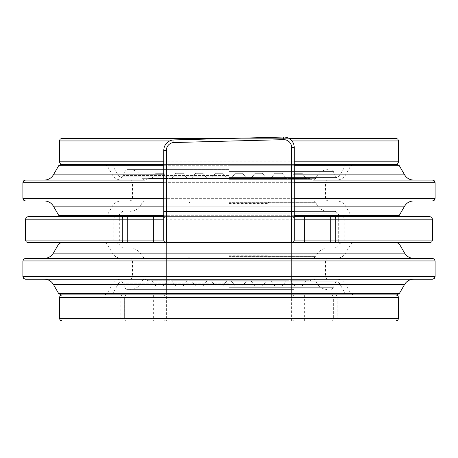 <?xml version="1.0" encoding="UTF-8"?>
<svg xmlns="http://www.w3.org/2000/svg" width="458" height="458" viewBox="0 0 458 458"><rect width="100%" height="100%" fill="white"/><g stroke="black" fill="none" stroke-linecap="round" stroke-linejoin="round"><path stroke-width="0.34" stroke-dasharray="2.29 1.72" d="M135.081 294.866L135.081 297.471L124.645 297.471L124.645 318.344L124.645 297.471A2.611 2.611 0 0 1 127.255 294.866A2.611 2.611 0 0 0 124.645 297.471L120.866 297.471A2.611 1.666 -90 0 1 122.526 294.866L166.386 294.866L166.386 150.35L163.781 150.35L166.386 150.35L166.386 216.6L163.781 216.6L294.219 216.6L166.386 216.6A2.611 2.611 0 0 0 163.781 219.205L163.781 150.35A10.437 10.437 0 0 1 173.943 139.919A10.437 10.437 0 0 0 163.781 150.35L163.781 318.344L163.781 150.35A10.437 10.437 0 0 1 173.943 139.919L283.513 137.045A10.437 10.437 0 0 1 294.219 147.482A10.437 10.437 0 0 0 283.513 137.045A10.437 10.437 0 0 1 294.219 147.482L294.219 240.078A2.611 2.611 0 0 1 291.614 242.688L397.069 242.688M166.386 294.866A2.611 2.611 0 0 0 163.781 297.471A2.611 2.611 0 0 1 166.386 294.866L291.614 294.866A2.611 2.611 0 0 1 294.219 297.471L294.219 318.344L294.219 297.471A2.611 2.611 0 0 0 291.614 294.866L330.745 294.866A2.611 2.611 0 0 1 333.355 297.471L333.355 318.344L333.355 297.471L294.219 297.471M62.03 294.866L330.745 294.866A2.611 2.611 0 0 1 333.355 297.471L337.134 297.471L337.134 318.344L398.575 318.344M291.614 320.955L291.614 147.482L294.219 147.482L291.614 147.482A7.826 7.826 0 0 0 283.582 139.656L174.011 142.524A7.826 7.826 0 0 0 166.386 150.35A7.826 7.826 0 0 1 174.011 142.524L283.582 139.656A7.826 7.826 0 0 1 291.614 147.482L291.614 289.645L166.386 289.645L166.386 320.955A2.611 2.611 0 0 1 163.781 318.344A2.611 2.611 0 0 0 166.386 320.955L291.614 320.955A2.611 2.611 0 0 0 294.219 318.344L337.134 318.344A2.611 1.666 90 0 1 335.474 320.955L330.745 320.955A2.611 2.611 0 0 0 333.355 318.344A2.611 2.611 0 0 1 330.745 320.955L291.614 320.955A2.611 2.611 0 0 0 294.219 318.344M163.781 318.344L153.344 318.344L153.344 320.955L127.255 320.955A2.611 2.611 0 0 1 124.645 318.344L153.344 318.344L153.344 297.471L135.081 297.471L135.081 320.955M62.03 320.955L127.255 320.955A2.611 2.611 0 0 1 124.645 318.344L120.866 318.344L120.866 297.471L59.425 297.471M395.97 320.955L335.474 320.955M294.746 285.992L302.045 285.992L294.746 285.992L302.045 285.992L294.746 285.992L290.567 280.777L294.746 285.992L290.567 280.777L306.225 280.777L302.045 285.992L306.225 280.777L290.567 280.777L294.746 285.992M306.225 280.777L302.045 285.992L306.225 280.777L290.567 280.777L306.225 280.777M285.66 280.777L270.741 280.777L274.914 285.992L282.22 285.992L274.914 285.992L282.22 285.992L274.914 285.992L282.22 285.992L274.914 285.992L282.22 285.992L274.914 285.992L282.22 285.992L274.914 285.992L282.22 285.992L274.914 285.992L270.741 280.777L286.393 280.777L282.22 285.992L286.393 280.777L282.22 285.992L286.393 280.777L270.741 280.777L274.914 285.992L270.741 280.777L286.393 280.777L282.22 285.992L286.393 280.777L270.741 280.777L274.914 285.992L270.741 280.777L286.393 280.777L282.22 285.992L286.393 280.777L270.741 280.777L274.914 285.992L270.741 280.777L286.393 280.777L282.22 285.992L286.393 280.777L270.741 280.777L274.914 285.992L270.741 280.777L286.393 280.777L285.66 280.777L286.393 280.777L282.22 285.992L286.393 280.777L270.741 280.777L274.914 285.992L270.741 280.777L285.66 280.777L171.607 280.777L172.34 280.777L171.607 280.777L175.78 285.992L183.085 285.992L175.78 285.992L183.085 285.992L175.78 285.992L183.085 285.992L175.78 285.992L183.085 285.992L175.78 285.992L183.085 285.992L175.78 285.992L183.085 285.992L175.78 285.992L171.607 280.777L187.259 280.777L183.085 285.992L187.259 280.777L172.34 280.777L187.259 280.777L183.085 285.992L187.259 280.777L171.607 280.777L175.78 285.992L171.607 280.777L187.259 280.777L183.085 285.992L187.259 280.777L171.607 280.777L175.78 285.992L171.607 280.777L187.259 280.777L183.085 285.992L187.259 280.777L171.607 280.777L175.78 285.992L171.607 280.777L187.259 280.777L183.085 285.992L187.259 280.777L171.607 280.777L175.78 285.992L171.607 280.777L187.259 280.777L183.085 285.992L187.259 280.777L171.607 280.777L285.66 280.777M255.089 285.992L262.394 285.992L255.089 285.992L262.394 285.992L255.089 285.992L262.394 285.992L255.089 285.992L262.394 285.992L255.089 285.992L262.394 285.992L255.089 285.992L262.394 285.992L255.089 285.992L250.915 280.777L255.089 285.992L250.915 280.777L266.567 280.777L262.394 285.992L266.567 280.777L250.915 280.777L255.089 285.992L250.915 280.777L266.567 280.777L262.394 285.992L266.567 280.777L250.915 280.777L255.089 285.992L250.915 280.777L266.567 280.777L262.394 285.992L266.567 280.777L250.915 280.777L255.089 285.992L250.915 280.777L266.567 280.777L262.394 285.992L266.567 280.777L250.915 280.777L255.089 285.992L250.915 280.777L266.567 280.777L262.394 285.992L266.567 280.777L250.915 280.777L255.089 285.992M266.567 280.777L262.394 285.992L266.567 280.777L250.915 280.777L266.567 280.777M235.263 285.992L242.568 285.992L235.263 285.992L242.568 285.992L235.263 285.992L242.568 285.992L235.263 285.992L242.568 285.992L235.263 285.992L242.568 285.992L235.263 285.992L242.568 285.992L235.263 285.992L242.568 285.992L235.263 285.992L242.568 285.992L235.263 285.992L231.09 280.777L235.263 285.992L231.09 280.777L246.742 280.777L242.568 285.992L246.742 280.777L231.09 280.777L235.263 285.992L231.09 280.777L246.742 280.777L242.568 285.992L246.742 280.777L231.09 280.777L235.263 285.992L231.09 280.777L246.742 280.777L242.568 285.992L246.742 280.777L231.09 280.777L235.263 285.992L231.09 280.777L246.742 280.777L242.568 285.992L246.742 280.777L231.09 280.777L235.263 285.992L231.09 280.777L246.742 280.777L242.568 285.992L246.742 280.777L231.09 280.777L235.263 285.992L231.09 280.777L246.742 280.777L242.568 285.992L246.742 280.777L231.09 280.777L235.263 285.992L231.09 280.777L246.742 280.777L242.568 285.992L246.742 280.777L231.09 280.777L235.263 285.992M246.742 280.777L242.568 285.992L246.742 280.777L231.09 280.777L246.742 280.777M215.432 285.992L222.737 285.992L215.432 285.992L222.737 285.992L215.432 285.992L222.737 285.992L215.432 285.992L222.737 285.992L215.432 285.992L222.737 285.992L215.432 285.992L222.737 285.992L215.432 285.992L222.737 285.992L215.432 285.992L222.737 285.992L215.432 285.992L211.258 280.777L215.432 285.992L211.258 280.777L226.91 280.777L222.737 285.992L226.91 280.777L211.258 280.777L215.432 285.992L211.258 280.777L226.91 280.777L222.737 285.992L226.91 280.777L211.258 280.777L215.432 285.992L211.258 280.777L226.91 280.777L222.737 285.992L226.91 280.777L211.258 280.777L215.432 285.992L211.258 280.777L226.91 280.777L222.737 285.992L226.91 280.777L211.258 280.777L215.432 285.992L211.258 280.777L226.91 280.777L222.737 285.992L226.91 280.777L211.258 280.777L215.432 285.992L211.258 280.777L226.91 280.777L222.737 285.992L226.91 280.777L211.258 280.777L215.432 285.992L211.258 280.777L226.91 280.777L222.737 285.992L226.91 280.777L211.258 280.777L215.432 285.992M195.606 285.992L202.911 285.992L195.606 285.992L202.911 285.992L195.606 285.992L202.911 285.992L195.606 285.992L202.911 285.992L195.606 285.992L202.911 285.992L195.606 285.992L202.911 285.992L195.606 285.992L191.433 280.777L195.606 285.992L191.433 280.777L207.085 280.777L202.911 285.992L207.085 280.777L191.433 280.777L195.606 285.992L191.433 280.777L207.085 280.777L202.911 285.992L207.085 280.777L191.433 280.777L195.606 285.992L191.433 280.777L207.085 280.777L202.911 285.992L207.085 280.777L191.433 280.777L195.606 285.992L191.433 280.777L207.085 280.777L202.911 285.992L207.085 280.777L191.433 280.777L195.606 285.992L191.433 280.777L207.085 280.777L202.911 285.992L207.085 280.777L191.433 280.777L195.606 285.992M207.085 280.777L202.911 285.992L207.085 280.777L191.433 280.777L207.085 280.777M171.607 280.777L175.78 285.992L171.607 280.777L148.346 280.777L171.607 280.777M155.955 285.992L163.254 285.992L155.955 285.992L163.254 285.992L155.955 285.992L151.775 280.777L155.955 285.992L151.775 280.777L167.433 280.777L163.254 285.992L167.433 280.777L151.775 280.777L155.955 285.992M167.433 280.777L163.254 285.992L167.433 280.777L151.775 280.777L167.433 280.777M226.91 280.777L222.737 285.992L226.91 280.777L211.258 280.777L226.91 280.777M397.069 294.866L60.931 294.866M229 289.645L127.066 289.645L229 289.645M286.393 280.777L309.654 280.777L286.393 280.777M166.386 216.6A2.611 2.611 0 0 0 163.781 219.205L163.781 240.078A2.611 2.611 0 0 0 166.386 242.688M28.115 216.6L429.885 216.6M291.614 216.6A2.611 2.611 0 0 1 294.219 219.205A2.611 2.611 0 0 0 291.614 216.6L291.614 211.378L294.219 211.378M429.885 242.688L28.115 242.688M397.069 216.6L60.931 216.6M229 211.378L335.308 211.378L229 211.378M432.489 200.947L25.511 200.947M44.363 258.341L432.489 258.341M229 247.904L335.308 247.904L229 247.904M335.308 247.904L337.769 246.164L120.231 246.164L337.769 246.164C338.674 243.971 340.311 242.809 342.687 242.688L60.931 242.688M163.254 173.29L155.955 173.29L163.254 173.29L155.955 173.29L163.254 173.29L167.433 178.511L163.254 173.29L167.433 178.511L151.775 178.511L155.955 173.29L151.775 178.511L167.433 178.511L163.254 173.29M151.775 178.511L155.955 173.29L151.775 178.511L167.433 178.511L151.775 178.511M172.34 178.511L187.259 178.511L183.085 173.29L175.78 173.29L183.085 173.29L175.78 173.29L183.085 173.29L175.78 173.29L183.085 173.29L175.78 173.29L183.085 173.29L175.78 173.29L183.085 173.29L175.78 173.29L183.085 173.29L187.259 178.511L171.607 178.511L175.78 173.29L171.607 178.511L175.78 173.29L171.607 178.511L187.259 178.511L183.085 173.29L187.259 178.511L171.607 178.511L175.78 173.29L171.607 178.511L187.259 178.511L183.085 173.29L187.259 178.511L171.607 178.511L175.78 173.29L171.607 178.511L187.259 178.511L183.085 173.29L187.259 178.511L171.607 178.511L175.78 173.29L171.607 178.511L187.259 178.511L183.085 173.29L187.259 178.511L171.607 178.511L172.34 178.511L171.607 178.511L175.78 173.29L171.607 178.511L187.259 178.511L183.085 173.29L187.259 178.511L172.34 178.511L286.393 178.511L285.66 178.511L286.393 178.511L282.22 173.29L274.914 173.29L282.22 173.29L274.914 173.29L282.22 173.29L274.914 173.29L282.22 173.29L274.914 173.29L282.22 173.29L274.914 173.29L282.22 173.29L274.914 173.29L282.22 173.29L286.393 178.511L270.741 178.511L274.914 173.29L270.741 178.511L285.66 178.511L270.741 178.511L274.914 173.29L270.741 178.511L286.393 178.511L282.22 173.29L286.393 178.511L270.741 178.511L274.914 173.29L270.741 178.511L286.393 178.511L282.22 173.29L286.393 178.511L270.741 178.511L274.914 173.29L270.741 178.511L286.393 178.511L282.22 173.29L286.393 178.511L270.741 178.511L274.914 173.29L270.741 178.511L286.393 178.511L282.22 173.29L286.393 178.511L270.741 178.511L274.914 173.29L270.741 178.511L286.393 178.511L172.34 178.511M202.911 173.29L195.606 173.29L202.911 173.29L195.606 173.29L202.911 173.29L195.606 173.29L202.911 173.29L195.606 173.29L202.911 173.29L195.606 173.29L202.911 173.29L195.606 173.29L202.911 173.29L207.085 178.511L202.911 173.29L207.085 178.511L191.433 178.511L195.606 173.29L191.433 178.511L207.085 178.511L202.911 173.29L207.085 178.511L191.433 178.511L195.606 173.29L191.433 178.511L207.085 178.511L202.911 173.29L207.085 178.511L191.433 178.511L195.606 173.29L191.433 178.511L207.085 178.511L202.911 173.29L207.085 178.511L191.433 178.511L195.606 173.29L191.433 178.511L207.085 178.511L202.911 173.29L207.085 178.511L191.433 178.511L195.606 173.29L191.433 178.511L207.085 178.511L202.911 173.29M191.433 178.511L195.606 173.29L191.433 178.511L207.085 178.511L191.433 178.511M222.737 173.29L215.432 173.29L222.737 173.29L215.432 173.29L222.737 173.29L215.432 173.29L222.737 173.29L215.432 173.29L222.737 173.29L215.432 173.29L222.737 173.29L215.432 173.29L222.737 173.29L215.432 173.29L222.737 173.29L215.432 173.29L222.737 173.29L226.91 178.511L222.737 173.29L226.91 178.511L211.258 178.511L215.432 173.29L211.258 178.511L226.91 178.511L222.737 173.29L226.91 178.511L211.258 178.511L215.432 173.29L211.258 178.511L226.91 178.511L222.737 173.29L226.91 178.511L211.258 178.511L215.432 173.29L211.258 178.511L226.91 178.511L222.737 173.29L226.91 178.511L211.258 178.511L215.432 173.29L211.258 178.511L226.91 178.511L222.737 173.29L226.91 178.511L211.258 178.511L215.432 173.29L211.258 178.511L226.91 178.511L222.737 173.29L226.91 178.511L211.258 178.511L215.432 173.29L211.258 178.511L226.91 178.511L222.737 173.29L226.91 178.511L211.258 178.511L215.432 173.29L211.258 178.511L226.91 178.511L222.737 173.29M211.258 178.511L215.432 173.29L211.258 178.511L226.91 178.511L211.258 178.511M242.568 173.29L235.263 173.29L242.568 173.29L235.263 173.29L242.568 173.29L235.263 173.29L242.568 173.29L235.263 173.29L242.568 173.29L235.263 173.29L242.568 173.29L235.263 173.29L242.568 173.29L235.263 173.29L242.568 173.29L235.263 173.29L242.568 173.29L246.742 178.511L242.568 173.29L246.742 178.511L231.09 178.511L235.263 173.29L231.09 178.511L246.742 178.511L242.568 173.29L246.742 178.511L231.09 178.511L235.263 173.29L231.09 178.511L246.742 178.511L242.568 173.29L246.742 178.511L231.09 178.511L235.263 173.29L231.09 178.511L246.742 178.511L242.568 173.29L246.742 178.511L231.09 178.511L235.263 173.29L231.09 178.511L246.742 178.511L242.568 173.29L246.742 178.511L231.09 178.511L235.263 173.29L231.09 178.511L246.742 178.511L242.568 173.29L246.742 178.511L231.09 178.511L235.263 173.29L231.09 178.511L246.742 178.511L242.568 173.29L246.742 178.511L231.09 178.511L235.263 173.29L231.09 178.511L246.742 178.511L242.568 173.29M262.394 173.29L255.089 173.29L262.394 173.29L255.089 173.29L262.394 173.29L255.089 173.29L262.394 173.29L255.089 173.29L262.394 173.29L255.089 173.29L262.394 173.29L255.089 173.29L262.394 173.29L266.567 178.511L262.394 173.29L266.567 178.511L250.915 178.511L255.089 173.29L250.915 178.511L266.567 178.511L262.394 173.29L266.567 178.511L250.915 178.511L255.089 173.29L250.915 178.511L266.567 178.511L262.394 173.29L266.567 178.511L250.915 178.511L255.089 173.29L250.915 178.511L266.567 178.511L262.394 173.29L266.567 178.511L250.915 178.511L255.089 173.29L250.915 178.511L266.567 178.511L262.394 173.29L266.567 178.511L250.915 178.511L255.089 173.29L250.915 178.511L266.567 178.511L262.394 173.29M250.915 178.511L255.089 173.29L250.915 178.511L266.567 178.511L250.915 178.511M286.393 178.511L282.22 173.29L286.393 178.511L309.654 178.511L286.393 178.511M302.045 173.29L294.746 173.29L302.045 173.29L294.746 173.29L302.045 173.29L306.225 178.511L302.045 173.29L306.225 178.511L290.567 178.511L294.746 173.29L290.567 178.511L306.225 178.511L302.045 173.29M290.567 178.511L294.746 173.29L290.567 178.511L306.225 178.511L290.567 178.511M231.09 178.511L235.263 173.29L231.09 178.511L246.742 178.511L231.09 178.511M62.03 164.422L395.97 164.422M229 169.637L127.066 169.637L229 169.637M171.607 178.511L148.346 178.511L171.607 178.511M234.444 138.333L288.809 138.333L234.444 138.333M294.219 164.422L163.781 164.422L294.219 164.422M44.363 279.208L413.637 279.208M432.489 279.208L25.511 279.208M148.346 280.777L146.486 279.993L311.514 279.993L146.486 279.993L144.619 279.208L229 279.208L121.444 279.208L336.556 279.208L144.619 279.208C144.322 278.813 143.497 279.391 142.163 280.949L315.837 280.949L142.163 280.949C139.896 286.445 135.797 289.341 129.866 289.645M25.511 258.341L229 258.341M229 294.866L104.876 294.866L229 294.866M304.656 242.688L153.344 242.688M25.511 180.074L432.489 180.074M163.781 180.074L294.219 180.074L163.781 180.074M328.134 169.637C322.203 169.941 318.104 172.843 315.837 178.334L313.381 180.074L121.444 180.074L328.134 180.074L144.619 180.074L142.163 178.334L315.837 178.334L142.163 178.334C139.896 172.843 135.797 169.941 129.866 169.637M163.781 200.947L294.219 200.947M60.931 164.422L397.069 164.422M229 164.422L104.876 164.422L229 164.422M127.725 216.6L153.344 216.6M304.656 216.6L330.275 216.6M291.614 294.866L291.614 289.645L294.219 289.645L163.781 289.645L166.386 289.645L166.386 150.35A7.826 7.826 0 0 1 174.011 142.524L173.943 139.919M294.219 147.482L291.614 147.482A7.826 7.826 0 0 0 283.582 139.656L283.513 137.045M304.656 294.866L304.656 320.955M322.919 294.866L322.919 320.955M335.474 294.866A2.611 1.666 -90 0 1 337.134 297.471L398.575 297.471M153.344 294.866L153.344 297.471L163.781 297.471M59.425 318.344L120.866 318.344A2.611 1.666 90 0 0 122.526 320.955M58.67 293.561L399.33 293.561M229 283.124L118.702 283.124L229 283.124M229 283.754L123.483 283.754L229 283.754M229 287.71L333.453 287.71L229 287.71M166.386 150.35L163.781 150.35M291.614 211.378L163.781 211.378M115.279 216.6A2.611 1.477 -90 0 0 113.802 219.205L25.511 219.205M119.71 216.6L119.71 219.205L113.802 219.205L113.802 240.078L338.29 240.078L338.29 219.205L119.71 219.205L119.71 242.688M338.29 216.6L338.29 219.205L344.198 219.205L344.198 240.078L432.489 240.078M342.721 216.6A2.611 1.477 -90 0 1 344.198 219.205L432.489 219.205M338.29 242.688L338.29 240.078L344.198 240.078A2.611 1.477 90 0 1 342.721 242.688M115.279 242.688A2.611 1.477 90 0 1 113.802 240.078L25.511 240.078M229 213.119L337.769 213.119L229 213.119M229 202.682L315.877 202.682L229 202.682M229 203.552L268.13 203.552L229 203.552M229 255.73L268.13 255.73L229 255.73M229 256.6L315.877 256.6L229 256.6M399.33 165.727L58.67 165.727M229 176.158L118.702 176.158L229 176.158M229 175.534L123.483 175.534L229 175.534M229 171.573L333.453 171.573L229 171.573M229 179.29L311.514 179.29L229 179.29M59.425 140.944L398.575 140.944M291.918 140.944L169.695 140.944M59.425 161.811L398.575 161.811M294.219 161.811L163.781 161.811M404.603 284.429L53.397 284.429M53.397 253.119L404.603 253.119M399.33 243.994L58.67 243.994M229 284.429L112.41 284.429L229 284.429M229 293.561L107.138 293.561L229 293.561M22.9 276.603L435.1 276.603M435.1 260.951L22.9 260.951M53.397 174.859L404.603 174.859M294.219 174.859L163.781 174.859M163.781 165.727L294.219 165.727M404.603 206.163L53.397 206.163M58.67 215.294L399.33 215.294M229 174.859L112.41 174.859L229 174.859M229 165.727L350.862 165.727L229 165.727M163.781 206.163L294.219 206.163M294.219 215.294L163.781 215.294M435.1 182.685L22.9 182.685M22.9 198.337L435.1 198.337M163.781 182.685L294.219 182.685M294.219 198.337L163.781 198.337M127.066 289.645L124.547 287.71L123.483 283.754C122.292 282.082 121.45 281.435 120.964 281.819L118.702 283.124L112.679 293.561L110.418 294.866M330.934 289.645L333.453 287.71L334.517 283.754C335.708 282.082 336.55 281.435 337.036 281.819L339.298 283.124L345.321 293.561L347.582 294.866M229 281.819L337.036 281.819L229 281.819M309.654 280.777L313.381 279.208C313.707 278.819 314.526 279.403 315.837 280.949C318.104 286.445 322.203 289.341 328.134 289.645M335.308 211.378L337.769 213.119C338.674 215.317 340.311 216.474 342.687 216.6M122.692 211.378L120.231 213.119C119.326 215.317 117.689 216.474 115.313 216.6M313.415 200.947L315.877 202.682C318.138 208.178 322.237 211.075 328.174 211.378M144.585 200.947L142.123 202.682C139.862 208.178 135.763 211.075 129.826 211.378M270.741 258.341L268.88 257.562L268.13 255.73L268.13 203.552L268.88 201.726L270.741 200.947M187.259 258.341L189.12 257.562L189.87 255.73L189.87 203.552L189.12 201.726L187.259 200.947M328.174 247.904C322.237 248.207 318.138 251.11 315.877 256.6L313.415 258.341M129.826 247.904C135.763 248.207 139.862 251.11 142.123 256.6L144.585 258.341M115.313 242.688C117.689 242.809 119.326 243.971 120.231 246.164L122.692 247.904M330.934 169.637L333.453 171.573L334.517 175.534C335.708 177.206 336.55 177.847 337.036 177.464L339.298 176.158L345.321 165.727L347.582 164.422M127.066 169.637L124.547 171.573L123.483 175.534C122.292 177.206 121.45 177.847 120.964 177.464L118.702 176.158L112.679 165.727L110.418 164.422M229 177.464L337.036 177.464L229 177.464M309.654 178.511L313.381 180.074M148.346 178.511L144.619 180.074M104.876 242.688L107.138 243.994L112.41 253.119C114.494 256.469 117.506 258.209 121.444 258.341M353.124 242.688L350.862 243.994L345.59 253.119C343.506 256.469 340.494 258.209 336.556 258.341M353.124 294.866L350.862 293.561L345.59 284.429C343.506 281.08 340.494 279.34 336.556 279.208M104.876 294.866L107.138 293.561L112.41 284.429C114.494 281.08 117.506 279.34 121.444 279.208M129.866 258.341L131.721 259.119L132.471 260.951L132.471 276.603L131.721 278.43L129.866 279.208M328.134 258.341L326.279 259.119L325.529 260.951L325.529 276.603L326.279 278.43L328.134 279.208M353.124 216.6L350.862 215.294L345.59 206.163C343.506 202.814 340.494 201.073 336.556 200.947M104.876 216.6L107.138 215.294L112.41 206.163C114.494 202.814 117.506 201.073 121.444 200.947M104.876 164.422L107.138 165.727L112.41 174.859C114.494 178.202 117.506 179.942 121.444 180.074M353.124 164.422L350.862 165.727L345.59 174.859C343.506 178.202 340.494 179.942 336.556 180.074M328.134 200.947L326.279 200.169L325.529 198.337L325.529 182.685L326.279 180.853L328.134 180.074M129.866 200.947L131.721 200.169L132.471 198.337L132.471 182.685L131.721 180.853L129.866 180.074"/><path stroke-width="0.69" d="M59.425 297.471L398.575 297.471L398.575 318.344L59.425 318.344L59.425 297.471L60.175 295.645L62.03 294.866L122.526 294.866M166.386 320.955L153.344 320.955M59.425 318.344L60.175 320.176L62.03 320.955L395.97 320.955L397.825 320.176L398.575 318.344M123.62 242.688A2.611 1.368 -90 0 1 122.252 240.078L25.511 240.078L26.261 241.91L28.115 242.688L153.344 242.688L153.344 216.6L163.781 216.6L28.115 216.6L26.261 217.378L25.511 219.205L163.781 219.205M429.885 216.6L294.219 216.6L304.656 216.6L304.656 219.205L432.489 219.205L431.739 217.378L429.885 216.6M58.67 243.994L53.397 253.119L404.603 253.119L399.33 243.994L58.67 243.994L60.931 242.688L291.614 242.688A2.611 2.611 0 0 0 294.219 240.078L294.219 147.482A10.437 10.437 0 0 0 283.513 137.045L173.943 139.919A10.437 10.437 0 0 0 163.781 150.35L163.781 240.078L122.252 240.078L122.252 219.205A2.611 1.368 90 0 1 123.62 216.6M294.219 211.378L291.614 211.378L291.614 147.482L291.614 242.688L429.885 242.688L431.739 241.91L432.489 240.078L335.748 240.078L335.748 219.205A2.611 1.368 90 0 0 334.38 216.6M291.614 211.378L166.386 211.378L166.386 242.688A2.611 2.611 0 0 1 163.781 240.078M291.614 242.688L342.687 242.688M229 138.333L62.03 138.333L229 138.333M288.809 138.333L395.97 138.333L288.809 138.333M291.918 140.944L398.575 140.944L398.575 161.811L397.825 163.643L395.97 164.422L294.219 164.422L397.069 164.422L399.33 165.727L404.603 174.859L294.219 174.859M163.781 165.727L58.67 165.727L60.931 164.422L163.781 164.422L62.03 164.422L60.175 163.643L59.425 161.811L163.781 161.811M413.637 279.208L44.363 279.208C48.302 279.34 51.313 281.08 53.397 284.429L404.603 284.429C406.687 281.08 409.698 279.34 413.637 279.208M25.511 279.208L432.489 279.208L434.35 278.43L435.1 276.603L22.9 276.603L23.65 278.43L25.511 279.208M229 258.341L44.363 258.341C48.302 258.209 51.313 256.469 53.397 253.119M432.489 258.341L25.511 258.341L23.65 259.119L22.9 260.951L435.1 260.951L434.35 259.119L432.489 258.341M58.67 293.561L60.931 294.866L397.069 294.866L399.33 293.561L58.67 293.561L53.397 284.429M399.33 243.994L397.069 242.688L304.656 242.688L304.656 219.205L294.219 219.205M144.619 180.074L25.511 180.074L23.65 180.853L22.9 182.685L163.781 182.685M294.219 182.685L435.1 182.685L434.35 180.853L432.489 180.074L313.381 180.074M163.781 198.337L22.9 198.337L23.65 200.169L25.511 200.947L163.781 200.947M294.219 200.947L432.489 200.947L434.35 200.169L435.1 198.337L294.219 198.337M163.781 215.294L58.67 215.294L60.931 216.6L127.725 216.6L127.725 242.688M334.38 242.688A2.611 1.368 -90 0 0 335.748 240.078L330.275 240.078L330.275 216.6L397.069 216.6L399.33 215.294L294.219 215.294M163.781 150.35L166.386 150.35A7.826 7.826 0 0 1 174.011 142.524L283.582 139.656L174.011 142.524L173.943 139.919M330.275 242.688L330.275 240.078L294.219 240.078M294.219 147.482L291.614 147.482A7.826 7.826 0 0 0 283.582 139.656L283.513 137.045M166.386 150.35L166.386 211.378L163.781 211.378M169.695 140.944L59.425 140.944L60.175 139.112L62.03 138.333M398.575 161.811L294.219 161.811M163.781 174.859L53.397 174.859C51.313 178.202 48.302 179.942 44.363 180.074M294.219 165.727L399.33 165.727M58.67 215.294L53.397 206.163L163.781 206.163M294.219 206.163L404.603 206.163C406.687 202.814 409.698 201.073 413.637 200.947M398.575 297.471L397.825 295.645L395.97 294.866M432.489 240.078L432.489 219.205M25.511 240.078L25.511 219.205M398.575 140.944L397.825 139.112L395.97 138.333M59.425 140.944L59.425 161.811M399.33 293.561L404.603 284.429M404.603 253.119C406.687 256.469 409.698 258.209 413.637 258.341M435.1 276.603L435.1 260.951M22.9 276.603L22.9 260.951M404.603 174.859C406.687 178.202 409.698 179.942 413.637 180.074M58.67 165.727L53.397 174.859M53.397 206.163C51.313 202.814 48.302 201.073 44.363 200.947M399.33 215.294L404.603 206.163M22.9 182.685L22.9 198.337M435.1 182.685L435.1 198.337"/></g></svg>
